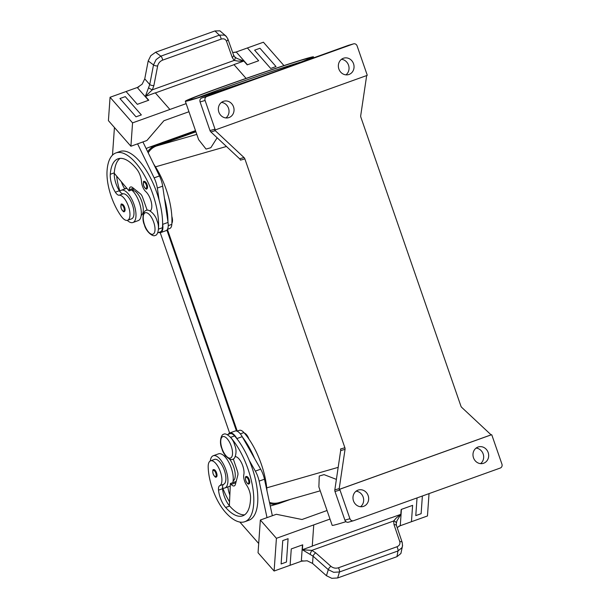 <?xml version="1.0" encoding="UTF-8"?>
<svg xmlns="http://www.w3.org/2000/svg" width="609" height="609" viewBox="0 0 609 609"><rect width="100%" height="100%" fill="white"/><g stroke="black" fill="none" stroke-linecap="round" stroke-linejoin="round"><path stroke-width="0.91" d="M131.704 189.985A17.151 7.156 70.2 0 1 140.633 207.151A17.151 7.156 70.2 0 1 138.235 220.603L132.907 222.521A17.151 7.156 -109.8 0 0 133.919 204.182A17.151 7.156 -109.8 0 0 121.495 190.183A17.151 7.156 -109.8 0 0 121.313 190.244A17.151 7.156 -109.8 0 0 119.775 191.401A7.795 3.251 -109.8 0 0 123.155 193.784A13.253 5.527 70.2 0 1 128.773 197.651A13.253 5.527 70.2 0 1 133.79 210.455A13.253 5.527 70.2 0 1 131.59 218.852L127.585 220.283A13.253 5.527 70.2 0 1 121.45 216.538A36.875 15.385 70.2 0 1 107.07 170.634A49.885 20.813 70.2 0 1 115.916 152.935A49.885 20.813 70.2 0 1 144.729 175.978A49.885 20.813 70.2 0 1 158.485 229.136L162.481 227.705A11.693 4.88 70.2 0 1 160.411 231.854L157.761 232.805M127.296 220.367A17.151 7.156 -109.8 0 0 132.716 222.582A17.151 7.156 -109.8 0 0 132.907 222.521M124.647 207.38A3.898 1.629 70.2 0 1 124.396 211.498C123.954 212.472 122.881 211.445 121.176 208.407C120.772 204.791 120.97 203.376 121.762 204.16A3.898 1.629 70.2 0 1 124.647 207.38M232.783 482.64A17.151 7.156 -109.8 0 0 229.448 463.586A17.151 7.156 -109.8 0 0 218.768 453.758A17.151 7.156 -109.8 0 0 218.578 453.819A17.151 7.156 -109.8 0 0 218.403 453.888M210.288 460.96A17.151 7.156 70.2 0 1 213.249 455.73A17.151 7.156 70.2 0 1 213.432 455.669A17.151 7.156 70.2 0 1 225.855 469.676A17.151 7.156 70.2 0 1 224.835 488.007A17.151 7.156 70.2 0 1 224.652 488.068A17.151 7.156 70.2 0 1 222.475 487.969A7.795 3.251 70.2 0 1 223.739 484.254A13.253 5.527 -109.8 0 0 225.901 478.156A13.253 5.527 -109.8 0 0 221.783 464.766A13.253 5.527 -109.8 0 0 214.566 459.399L210.569 460.838A13.253 5.527 -109.8 0 0 208.187 467.027A36.875 15.385 -109.8 0 0 225.33 512.146A49.885 20.813 -109.8 0 0 244.818 521.707A49.885 20.813 -109.8 0 0 252.613 486.85A49.885 20.813 -109.8 0 0 230.59 437.369A11.693 4.88 -109.8 0 0 230.263 437.011M216.332 476.984A3.898 1.629 -109.8 0 0 216.583 472.866A3.898 1.629 -109.8 0 0 213.698 469.646C212.724 469.303 212.533 470.719 213.112 473.901C214.596 476.748 215.67 477.776 216.332 476.984M235.272 456.659A10.909 4.552 70.2 0 1 241.697 463.205A10.909 4.552 70.2 0 1 243.813 474.716A7.795 3.251 -109.8 0 0 246.546 485.069A10.909 4.552 70.2 0 1 250.565 497.599A43.65 18.209 70.2 0 1 242.709 515.838A43.65 18.209 70.2 0 1 225.657 507.472A15.59 6.501 70.2 0 1 218.524 490.161A7.795 3.251 70.2 0 1 219.742 485.693A13.253 5.527 -109.8 0 0 221.904 479.587A13.253 5.527 -109.8 0 0 217.778 466.197A13.253 5.527 -109.8 0 0 210.569 460.838M228.314 434.301A12.469 5.199 70.2 0 1 229.76 432.953A12.469 5.199 70.2 0 1 236.878 438.571L237.152 439.051A49.885 20.813 -109.8 0 0 234.587 435.93A11.693 4.88 -109.8 0 0 230.019 433.692L227.37 434.643M233.125 480.874A13.253 5.527 -109.8 0 0 235.241 474.799A13.253 5.527 -109.8 0 0 229.448 459.026M266.986 490.869A49.885 20.813 -109.8 0 0 243.92 432.58A11.693 4.88 -109.8 0 0 239.352 430.342L237.061 431.164M249.264 479.74A3.898 1.629 70.2 0 1 249.02 483.858C248.35 484.65 247.277 483.622 245.792 480.775C245.214 477.593 245.412 476.177 246.379 476.52A3.898 1.629 70.2 0 1 249.264 479.74M396.512 525.643L396.238 523.633L396.939 520.817L400.783 514.438M315.69 552.827L311.831 550.376L302.368 549.775L313.056 556.169L328.289 569.651L333.625 572.277L339.472 571.98A3.121 1.302 -109.8 0 0 339.342 569.948A3.121 1.302 -109.8 0 0 338.391 567.794C335.673 568.593 333.184 568.098 330.915 566.309L315.69 552.827A3.121 1.142 131.5 0 0 314.054 554.396A3.121 1.142 131.5 0 0 313.056 556.169L312.546 563.424L307.164 560.79L301.562 561.171L302.795 560.729M412.605 505.356L411.456 521.707L412.613 505.356L401.164 509.467L400.813 514.43L396.39 517.833L393.642 521L394.031 524.692L399.755 541.591C400.372 543.974 399.42 545.71 396.893 546.783L338.391 567.794M302.368 549.775L302.719 544.811L291.269 548.922L290.112 565.281L274.111 571.029L276.417 538.31L313.749 524.905L312.257 546.151L302.506 549.653M302.46 544.903L301.31 561.262A9.356 6.174 -176 0 1 301.562 561.171M330.915 566.309A3.121 1.142 -48.5 0 0 329.279 567.877A3.121 1.142 -48.5 0 0 328.289 569.651L326.447 575.726L331.798 578.322L337.652 577.964L339.472 571.98L397.974 550.97A3.121 1.302 -109.8 0 0 397.852 548.937A3.121 1.302 -109.8 0 0 396.893 546.783M402.275 542.657A3.121 1.804 161.3 0 0 402.244 542.543L402.519 546.037L401.91 547.757L397.974 550.97L396.977 556.656L400.905 553.505L402.595 545.428M399.755 541.591A3.121 1.804 161.3 0 1 401.674 541.881A3.121 1.804 161.3 0 1 402.237 542.535A3.121 1.804 161.3 0 0 402.237 542.535L396.52 525.636A3.121 1.804 161.3 0 0 396.52 525.636A3.121 1.804 161.3 0 0 395.949 524.981A3.121 1.804 161.3 0 0 394.031 524.692M171.829 216.385A7.795 3.251 70.2 0 1 171.883 223.221M150.111 210.935A10.909 4.552 -109.8 0 0 151.329 202.257A10.909 4.552 -109.8 0 0 145.795 191.645A7.795 3.251 70.2 0 1 141.509 181.741A10.909 4.552 -109.8 0 0 136.911 169.378A43.65 18.209 -109.8 0 0 118.024 158.804A43.65 18.209 -109.8 0 0 110.282 174.288A15.59 6.501 -109.8 0 0 115.345 192.193A7.795 3.251 -109.8 0 0 119.158 195.223A13.253 5.527 70.2 0 1 124.769 199.09A13.253 5.527 70.2 0 1 129.786 211.886A13.253 5.527 70.2 0 1 127.585 220.283M132.214 190.442A7.795 3.251 -109.8 0 0 132.488 190.434A13.253 5.527 70.2 0 1 138.106 194.301A13.253 5.527 70.2 0 1 143.077 206.778A13.253 5.527 70.2 0 1 141.197 215.38M147.089 184.679A3.898 1.629 70.2 0 1 146.845 188.798C146.404 189.772 145.33 188.744 143.625 185.715C143.214 182.091 143.412 180.675 144.211 181.459A3.898 1.629 70.2 0 1 147.089 184.679M150.811 55.663L148.193 60.953L153.514 64.919L149.738 84.537L145.376 96.321L152.349 89.812L153.887 85.564L157.655 65.947A3.121 1.264 -169.1 0 1 155.409 65.749A3.121 1.264 -169.1 0 1 153.514 64.919L156.102 59.606L160.845 56.157L155.615 52.252L150.811 55.663M226.495 36.593L224.378 35.086L219.354 35.147L160.845 56.157A3.121 1.302 -109.8 0 1 162.024 57.885A3.121 1.302 -109.8 0 1 162.603 60.146L221.105 39.143A3.121 1.302 -109.8 0 0 220.534 36.875A3.121 1.302 -109.8 0 0 219.354 35.147L214.939 30.952L155.615 52.252M221.105 39.143C223.731 38.367 225.528 39.06 226.487 41.229A3.121 1.926 -19.5 0 0 227.796 39.752A3.121 1.926 -19.5 0 0 227.819 38.839L226.084 36.167L219.918 30.846L214.939 30.952M226.487 41.229L232.227 57.429L234.161 60.436L238.241 61.121L243.79 60.984L236.802 58.38L234.792 56.926L233.552 55.038A3.121 1.926 -19.5 0 0 233.559 55.038L227.819 38.839A3.121 1.926 -19.5 0 0 227.819 38.831A3.121 1.926 -19.5 0 0 227.766 38.71M243.79 60.984L247.208 64.866L258.658 60.755L247.406 47.959L263.408 42.211L283.954 65.589M247.46 64.775L236.216 51.978A9.356 5.846 -41.3 0 1 235.957 52.07L234.83 52.473M232.661 52.511L235.957 52.07M153.887 85.564A3.121 1.264 10.9 0 1 151.633 85.367A3.121 1.264 10.9 0 1 149.738 84.537L144.752 78.858L142.133 84.202L137.512 87.414A9.356 5.846 138.7 0 1 137.261 87.513L148.505 100.31M232.227 57.429A3.121 1.926 -19.5 0 0 233.536 55.959A3.121 1.926 -19.5 0 0 233.559 55.046M319.261 476.002L324.041 474.632A67.812 1.682 160.9 0 1 321.43 475.401A67.812 1.682 160.9 0 1 319.261 476.002L318.88 486.941L332.179 525.354A67.812 1.682 -19.1 0 0 338.254 523.999A67.812 1.682 -19.1 0 0 345.981 521.669M324.041 474.632L336.389 479.39M217.139 137.779L210.836 147.705A67.812 1.682 160.9 0 1 208.217 148.467A67.812 1.682 160.9 0 1 206.055 149.076L198.618 139.644L185.319 101.231A67.812 1.682 -19.1 0 0 191.393 99.876A67.812 1.682 -19.1 0 0 255.689 78.637L201.731 98.011A3.121 2.832 74 0 0 200.079 101.916L205.088 100.477A3.121 2.832 -106 0 1 206.74 96.572L353.418 43.909A3.121 2.832 -106 0 1 357.102 45.896L367.029 74.557A3.121 2.832 -106 0 1 367.204 75.379L215.388 129.892A3.121 2.832 -106 0 1 215.015 129.138L205.088 100.477M348.729 45.249A3.121 2.832 74 0 0 348.409 45.34L294.452 64.721A67.812 1.682 -19.1 0 0 313.475 56.858A67.812 1.682 -19.1 0 0 307.4 58.213A67.812 1.682 -19.1 0 0 235.173 82.23A67.812 1.682 -19.1 0 0 185.319 101.231M366.58 75.607A3.121 2.832 -106 0 1 366.557 76.338L360.718 115.611A3.121 2.832 74 0 0 360.871 117.217L460.906 406.096A3.121 2.832 74 0 0 461.774 407.436L490.511 434.301A3.121 2.832 -106 0 1 491.006 434.887L491.63 434.704A3.121 2.832 -106 0 1 492.003 435.465L501.93 464.127A3.121 2.832 -106 0 1 500.286 468.032L353.601 520.695A3.121 2.832 -106 0 1 349.916 518.708L344.907 520.147A3.121 2.832 74 0 0 348.592 522.134M244.506 158.142A3.121 2.832 74 0 0 243.996 157.525L239.611 158.782A3.121 2.832 -106 0 1 240.479 160.129L244.864 158.873A3.121 2.832 74 0 0 244.506 158.142M244.864 158.873L344.892 447.752L340.515 449.008A3.121 2.832 -106 0 1 340.667 450.607L334.828 489.88A3.121 2.832 74 0 0 334.98 491.486L344.907 520.147M334.98 491.486L339.989 490.047A3.121 2.832 -106 0 1 339.814 489.225L339.19 489.4A3.121 2.832 -106 0 1 339.213 488.624L345.044 449.351A3.121 2.832 74 0 0 344.892 447.752M215.015 129.138L210.006 130.577A3.121 2.832 74 0 0 210.874 131.925L215.259 130.669A3.121 2.832 -106 0 1 214.764 130.075L215.388 129.892M228.999 117.56A8.572 7.788 -106 0 1 228.558 117.697A8.572 7.788 -106 0 1 218.776 111.85A8.572 7.788 -106 0 1 223.389 101.36A8.572 7.788 -106 0 1 223.823 101.216A8.572 7.788 -106 0 1 233.605 107.07A8.572 7.788 -106 0 1 228.999 117.56M483.637 463.243A8.572 7.788 -106 0 1 483.196 463.388A8.572 7.788 -106 0 1 473.414 457.534A8.572 7.788 -106 0 1 478.027 447.044A8.572 7.788 -106 0 1 478.461 446.907A8.572 7.788 -106 0 1 488.243 452.753A8.572 7.788 -106 0 1 483.637 463.243M349.01 74.465A8.572 7.788 -106 0 1 348.569 74.61A8.572 7.788 -106 0 1 338.787 68.756A8.572 7.788 -106 0 1 343.4 58.266A8.572 7.788 -106 0 1 343.834 58.121A8.572 7.788 -106 0 1 353.616 63.975A8.572 7.788 -106 0 1 349.01 74.465M363.619 506.338A8.572 7.788 -106 0 1 363.185 506.482A8.572 7.788 -106 0 1 353.403 500.628A8.572 7.788 -106 0 1 358.016 490.138A8.572 7.788 -106 0 1 358.45 489.994A8.572 7.788 -106 0 1 368.232 495.848A8.572 7.788 -106 0 1 363.619 506.338M360.543 506.726A8.572 7.788 74 0 0 363.299 497.53A8.572 7.788 74 0 0 356.082 491.189M345.927 74.854A8.572 7.788 74 0 0 348.683 65.658A8.572 7.788 74 0 0 341.466 59.317M480.554 463.632A8.572 7.788 74 0 0 483.31 454.436A8.572 7.788 74 0 0 476.093 448.095M225.916 117.94A8.572 7.788 74 0 0 228.672 108.745A8.572 7.788 74 0 0 221.455 102.411M491.006 434.887L339.19 489.4M215.259 130.669L243.996 157.525M491.63 434.704L339.814 489.225M339.989 490.047L349.916 518.708M239.611 158.782L210.874 131.925M167.406 229.403L237.251 431.096M244.323 433.045A7.795 3.251 70.2 0 1 248.982 439.142M210.006 130.577L200.079 101.916M195.908 131.818L156.505 145.962A18.704 16.999 74 0 0 148.208 152.813M269.475 502.395A18.704 16.999 74 0 0 278.952 502.653L320.22 490.816M148.695 87.841A3.121 0.571 28.3 0 0 152.349 89.812L234.161 60.436A3.121 2.101 -47 0 0 234.792 56.926M145.345 96.336L148.763 100.219L137.314 104.329L126.063 91.533L110.062 97.273L132.556 122.873L169.896 109.468L155.287 92.842L145.536 96.344M144.752 78.858L148.193 60.953M233.963 64.592A3.121 1.302 -109.8 0 0 234.039 64.683L246.097 78.409L233.963 64.592L243.714 61.09M186.148 103.637L169.896 109.468L155.364 92.933L234.039 64.683M119.943 98.536L136.013 116.821L141.341 114.911L136.013 116.821L119.943 98.536L125.279 96.618L141.341 114.903M258.65 60.755L247.406 47.959L236.216 51.978M126.063 91.533L137.261 87.513M138.814 86.95L137.512 87.414M110.062 97.273L108.417 120.643L130.912 146.244L132.556 122.873M254.623 50.182L270.693 68.459L276.022 66.548L259.959 48.256L254.623 50.174L270.693 68.467L276.022 66.541M188.95 111.736L163.905 120.727L146.914 140.496L130.912 146.244M115.916 152.935L119.92 151.504A49.885 20.813 70.2 0 1 159.109 200.102L157.328 188.059A15.59 6.501 -109.8 0 0 154.13 177.874L137.581 143.846L142.917 141.927L159.459 175.963A15.59 6.501 70.2 0 1 162.664 186.148L168.031 222.437A12.469 5.199 70.2 0 1 166.006 230.674L160.677 232.592A12.469 5.199 -109.8 0 0 162.694 224.348L162.618 223.815A49.885 20.813 70.2 0 1 162.481 227.705M114.439 127.494L112.49 155.143M134.399 189.018L129.062 190.937L129.146 189.764A7.795 3.251 70.2 0 1 130.532 187.001A7.795 3.251 70.2 0 1 132.709 187.656L140.451 193.883A4.674 1.949 70.2 0 1 142.575 197.27L147.172 210.234M120.125 158.37A43.65 18.209 -109.8 0 0 114.286 172.849A15.59 6.501 -109.8 0 0 114.256 173.268L129.062 190.937M158.705 232.471A12.469 5.199 -109.8 0 0 160.677 232.592M164.445 198.191A49.885 20.813 70.2 0 1 167.955 221.897M159.109 200.102A49.885 20.813 70.2 0 1 162.618 223.815M153.734 164.186A49.885 20.813 70.2 0 1 171.822 224.356A11.693 4.88 70.2 0 1 169.744 228.504L167.445 229.327M121.336 181.71A15.59 6.501 -109.8 0 0 124.678 188.843A7.795 3.251 -109.8 0 0 124.776 188.996M119.943 191.203A36.875 15.385 70.2 0 1 116.646 176.115M114.256 173.268A15.59 6.501 -109.8 0 0 119.341 190.754A7.795 3.251 -109.8 0 0 119.775 191.401M396.276 523.26A3.121 1.994 -172.4 0 0 393.642 521L311.831 550.376A3.121 0.464 113.9 0 0 310.179 554.175M396.977 556.656L337.652 577.964M326.447 575.726L312.546 563.424M390.932 517.901L390.94 517.787A3.121 1.302 -109.8 0 0 390.932 517.901L400.684 514.399M282.751 540.594L281.114 563.964L282.759 540.594L288.087 538.683L282.759 540.594M390.94 517.787L312.265 546.037L313.749 524.905L330.002 519.066M397.182 527.615L400.014 525.818A9.356 6.174 4 0 1 400.265 525.727L401.415 509.375M301.31 561.262L290.112 565.281M274.111 571.029L258.049 552.744L260.347 520.025L276.417 538.31M400.265 525.727L427.465 515.968L429.033 493.61M398.941 526.206L400.014 525.818M415.787 515.602L417.036 497.918L415.787 515.602L421.124 513.691L422.372 496.008M307.324 517.597L301.988 519.507L276.349 514.285L272.352 515.724L264.473 479.207A15.59 6.501 -109.8 0 0 260.675 469.189L254.547 458.394A49.885 20.813 -109.8 0 0 242.481 437.133L254.547 458.394M327.041 510.509L307.324 517.589M244.818 521.707L248.815 520.269A49.885 20.813 -109.8 0 0 249.21 460.305L255.338 471.107A15.59 6.501 70.2 0 1 259.137 481.118L267.016 517.635L260.347 520.025M258.696 543.502L239.862 522.065M281.114 563.964L286.451 562.046L288.087 538.683M272.352 515.724L267.016 517.635L272.352 515.724M244.612 514.841A43.65 18.209 70.2 0 1 229.662 506.033A15.59 6.501 70.2 0 1 229.372 505.706L230.377 483.508L231.176 484.421A7.795 3.251 -109.8 0 0 234.221 485.913A7.795 3.251 -109.8 0 0 235.424 484.284L237.845 475.142A4.674 1.949 -109.8 0 0 237.449 471.259L233.293 458.958M242.481 437.133L242.215 436.653A12.469 5.199 -109.8 0 0 235.089 431.043L229.76 432.953M236.041 481.963L235.706 481.59L230.377 483.508M249.21 460.305A49.885 20.813 -109.8 0 0 237.152 439.051M229.372 505.706A15.59 6.501 70.2 0 1 222.521 488.722A7.795 3.251 70.2 0 1 222.475 487.969M229.852 495.071A15.59 6.501 70.2 0 1 227.873 486.918M225.924 456.149A13.253 5.527 -109.8 0 0 224.188 455.966M222.757 488.053A36.875 15.385 -109.8 0 0 229.547 501.839M166.896 230.088L236.459 430.974M269.734 503.582A18.704 16.999 74 0 0 278.541 503.628A18.704 16.999 74 0 0 279.501 503.323L290.912 499.22M195.649 131.08L155.584 145.467A18.704 16.999 74 0 0 147.675 151.717M270.244 505.942A18.704 16.999 74 0 0 271.652 505.607L278.541 503.628M195.497 130.638L148.695 147.447A18.704 16.999 74 0 0 146.168 148.619M160.228 232.699L229.593 433.022M144.554 224.797A11.381 4.75 70.2 0 1 145.399 212.731A11.381 4.75 70.2 0 1 153.696 222.171A11.381 4.75 70.2 0 1 152.851 234.237A11.381 4.75 70.2 0 1 144.554 224.797M123.863 207.639A3.273 1.363 70.2 0 1 123.619 211.11A3.273 1.363 70.2 0 1 121.229 208.4A3.273 1.363 70.2 0 1 121.473 204.928A3.273 1.363 70.2 0 1 123.863 207.639M213.165 473.886A3.273 1.363 -109.8 0 0 215.556 476.603A3.273 1.363 -109.8 0 0 215.799 473.132A3.273 1.363 -109.8 0 0 213.409 470.414A3.273 1.363 -109.8 0 0 213.165 473.886M222.064 448.643A11.381 4.75 -109.8 0 0 230.362 458.075A11.381 4.75 -109.8 0 0 231.207 446.016A11.381 4.75 -109.8 0 0 222.917 436.577A11.381 4.75 -109.8 0 0 222.064 448.643M219.742 485.693L223.739 484.254M230.59 437.369L234.587 435.93M240.334 433.867L243.92 432.58M245.853 480.76A3.273 1.363 -109.8 0 0 248.236 483.477A3.273 1.363 -109.8 0 0 248.48 480.006A3.273 1.363 -109.8 0 0 246.097 477.289A3.273 1.363 -109.8 0 0 245.853 480.76M150.004 210.874L150.423 210.722M146.305 184.946A3.273 1.363 70.2 0 1 146.061 188.417A3.273 1.363 70.2 0 1 143.678 185.699A3.273 1.363 70.2 0 1 143.922 182.228A3.273 1.363 70.2 0 1 146.305 184.946M223.724 86.409A63.915 1.583 -19.1 0 0 194.72 98.673A63.915 1.583 -19.1 0 0 275.07 71.679A63.915 1.583 -19.1 0 0 304.066 59.416A63.915 1.583 -19.1 0 0 223.724 86.409M197.963 97.722A62.354 1.545 160.9 0 1 224.858 87.704A62.354 1.545 160.9 0 1 301.364 61.912M340.667 450.607L345.044 449.351M206.74 96.572L201.731 98.011M339.213 488.624L334.828 489.88M348.409 45.34L353.418 43.909M155.485 166.843L226.441 146.48M266.734 487.855L338.178 467.354M196.798 134.399L156.505 145.962M157.655 65.947C158.34 63.184 159.992 61.25 162.603 60.146M168.031 222.437L162.694 224.348M162.664 186.148L157.328 188.059M159.459 175.963L154.13 177.874M133.424 188.234L129.146 189.764M168.251 225.642L171.822 224.356M124.678 188.843L126.702 188.112M110.282 174.288L114.286 172.849M115.345 192.193L119.341 190.754M119.158 195.223L123.155 193.784M260.675 469.189L255.338 471.107M242.215 436.653L236.878 438.571M264.473 479.207L259.137 481.118M235.835 482.747L231.176 484.421M225.657 507.472L229.662 506.033M218.524 490.161L222.521 488.722M155.584 145.467L148.695 147.447M223.762 434.286C225.216 432.451 232.729 437.133 234.579 444.829C237.792 451.787 234.861 459.711 232.714 459.224C231.26 461.059 223.747 456.377 221.897 448.673C218.684 441.723 221.615 433.798 223.762 434.286M146.244 210.44C143.511 210.265 141.524 218.867 144.386 224.835C145.894 231.534 153.065 237.327 155.204 235.378C157.944 235.554 159.923 226.951 157.061 220.983C155.554 214.284 148.383 208.491 146.244 210.44M218.578 453.819L213.249 455.73M149.86 210.798L150.651 210.516M309.128 58.624L309.227 58.533C308.535 59.263 297.139 63.648 275.047 71.679C252.963 79.627 224.63 89.295 207.281 94.814C193.167 99.328 189.589 100.051 189.688 99.929L189.825 99.937M313.475 56.858L313.795 57.771M353.441 520.748L348.432 522.187M353.578 43.856L348.569 45.294M230.172 486.096L224.835 488.007M121.313 190.244L126.649 188.326"/></g></svg>
